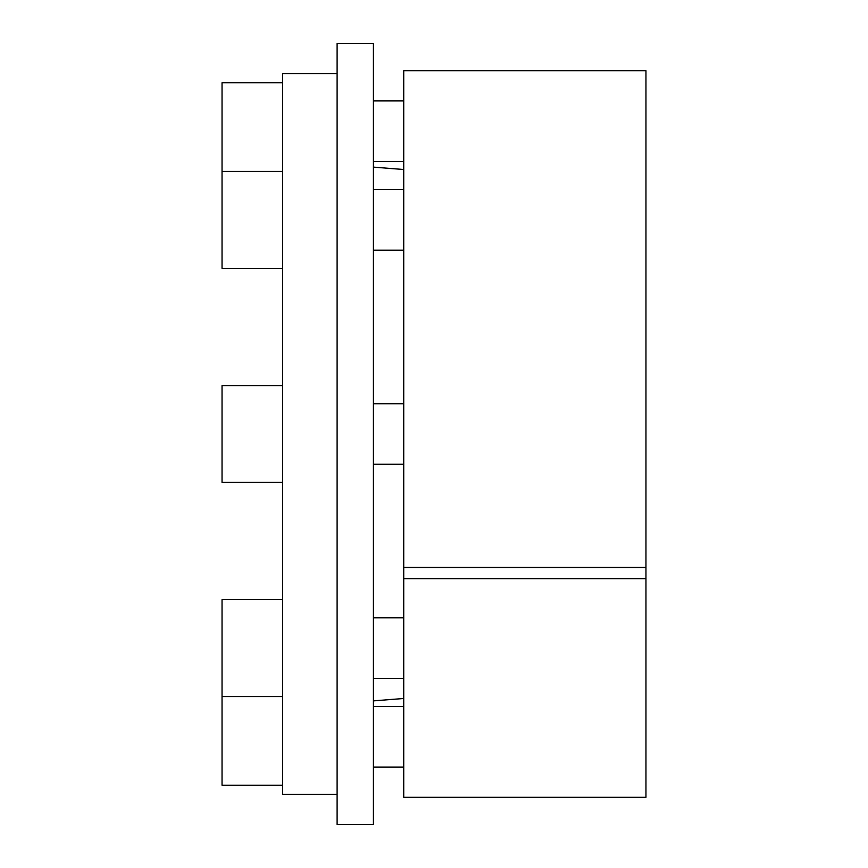 <?xml version="1.0" encoding="UTF-8"?>
<svg xmlns="http://www.w3.org/2000/svg" width="868" height="868" viewBox="0 0 868 868"><rect width="100%" height="100%" fill="white"/><g stroke="black" fill="none" stroke-linecap="round" stroke-linejoin="round"><path stroke-width="1.3" d="M337.109 794.318L282.61 794.318L282.61 73.682L337.109 73.682M645.955 578.62L645.955 797.345L403.718 797.345L403.718 578.62L645.955 578.62L645.955 70.655L403.718 70.655L403.718 578.62M403.718 567.433L645.955 567.433M337.109 824.6L373.446 824.6L373.446 43.4L337.109 43.4L337.109 824.6M282.61 482.445L222.045 482.445L222.045 385.555L282.61 385.555M282.61 785.236L222.045 785.236L222.045 599.658L282.61 599.658M282.61 268.342L222.045 268.342L222.045 82.764L282.61 82.764M403.718 169.51L373.446 167.123M403.718 698.49L373.446 700.877M373.446 403.718L403.718 403.718M373.446 464.282L403.718 464.282M373.446 617.832L403.718 617.832M373.446 678.385L403.718 678.385M222.045 696.548L282.61 696.548M373.446 706.509L403.718 706.509M373.446 767.073L403.718 767.073M373.446 100.927L403.718 100.927M373.446 161.491L403.718 161.491M373.446 189.615L403.718 189.615M373.446 250.168L403.718 250.168M222.045 171.452L282.61 171.452"/></g></svg>
